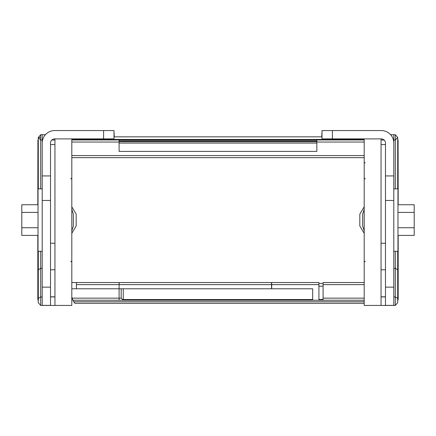 <?xml version="1.0" encoding="UTF-8"?>
<svg xmlns="http://www.w3.org/2000/svg" width="436" height="436" viewBox="0 0 436 436"><rect width="100%" height="100%" fill="white"/><g stroke="black" fill="none" stroke-linecap="round" stroke-linejoin="round"><path stroke-width="0.65" d="M37.91 204.746L37.91 140.512L37.818 204.746M37.818 235.391L37.818 299.249L38.297 301.118M38.297 299.924L38.297 251.289L38.297 302.677L40.69 305.429L40.69 296.916L42.199 296.916M40.69 188.848L40.69 140.038L38.297 137.46L40.69 137.46L40.69 134.702L38.297 137.46L38.297 188.848M71.804 138.893L71.804 305.429L40.69 305.429M71.804 298.148L119.093 298.148L119.093 284.615L119.093 288.779L271.53 288.779L271.53 282.533L119.213 282.533L119.093 284.615L119.093 282.533L71.804 282.533M40.69 134.702L45.404 134.702M54.947 138.893L54.947 305.429M38.297 298.42L40.69 296.916L40.69 268.304L42.199 268.304M40.69 251.289L40.69 268.304L38.297 269.835M50.522 243.244L54.947 243.244M54.947 269.808L50.522 269.808M54.947 144.567L50.522 144.567M114.265 136.839L114.003 131.612M50.522 305.374L42.199 305.374L50.522 305.402L50.522 143.057A4.164 4.164 0 0 1 54.685 138.893L114.003 138.893L114.003 130.571L103.599 130.571L103.599 138.893M42.199 305.374L42.199 134.729L45.377 134.729M42.199 143.057A12.486 12.486 0 0 1 54.685 130.571L103.599 130.571M42.199 251.289L38.036 251.289L38.036 188.848L42.199 188.848M71.804 230.84L73.357 226.001L73.357 214.136L71.804 209.296M38.036 204.746L21.8 204.746L21.8 235.391L38.036 235.391M38.036 227.728L21.8 227.728M38.036 212.408L21.8 212.408M71.804 233.325L76.175 226.001L76.175 214.136L71.804 206.811M76.425 303.347L119.093 303.347M119.093 282.533L76.425 282.533L76.425 288.779M398.09 204.746L398.09 140.512L398.182 204.746M397.703 251.289L397.703 302.677L395.31 305.429L395.31 296.916L393.801 296.916M397.703 298.42L395.31 296.916L395.31 268.304L397.703 269.835M365.237 162.857A1.041 1.041 0 0 1 364.196 161.816A1.041 1.041 0 0 0 365.237 162.857M381.053 144.567L385.478 144.567M393.801 140.038L395.31 140.038L395.31 134.702L390.596 134.702M364.196 138.893L364.196 305.429L395.31 305.429M381.053 138.893L381.053 305.429M395.31 134.702L397.703 137.46L397.703 188.848M395.31 251.289L395.31 268.304L393.801 268.304M381.053 269.808L385.478 269.808M385.478 243.244L381.053 243.244M398.182 235.391L398.182 299.249L397.703 301.118M364.196 230.84L362.643 226.001L362.643 214.136L364.196 209.296M321.735 136.839L321.997 131.612M393.801 251.289L397.964 251.289L397.964 188.848L393.801 188.848M397.964 204.746L414.2 204.746L414.2 235.391L397.964 235.391M397.964 227.728L414.2 227.728M397.964 212.408L414.2 212.408M385.478 305.374L393.801 305.374L385.478 305.402L385.478 143.057A4.164 4.164 0 0 0 381.315 138.893L321.997 138.893L321.997 130.571L332.401 130.571L332.401 138.893M393.801 305.374L393.801 134.729L390.623 134.729M393.801 143.057A12.486 12.486 0 0 0 381.315 130.571L332.401 130.571M364.196 233.325L359.825 226.001L359.825 214.136L364.196 206.811M119.093 300.23L119.093 298.148L121.175 298.148L123.257 300.23L123.257 288.779L123.257 300.23M318.923 284.615L271.699 284.615L271.699 282.533L318.923 282.533L318.923 300.23M312.683 300.23L312.683 288.779L271.699 288.779L271.699 284.615M323.087 300.23L323.087 282.533L364.196 282.533M323.087 298.148L364.196 298.148M364.196 303.347L74.965 303.347L73.798 301.788A14.361 14.361 0 0 1 72.921 300.23L364.196 300.23M72.61 299.543L72.104 298.148A14.361 14.361 90 0 1 71.804 296.976M73.112 300.611L73.722 301.679M121.175 288.779L121.175 298.148M119.093 288.779L71.804 288.779M364.196 301.788L73.798 301.788A14.361 14.361 0 0 0 74.845 303.205M72.109 298.148L72.921 300.23M364.196 142.043L316.847 142.043L316.847 151.412L306.955 151.412M316.847 142.043L316.847 139.961M364.196 139.444L71.804 139.444M321.997 136.839L114.003 136.839M364.196 139.961L71.804 139.961M316.847 143.084L119.093 143.084M364.196 157.652L71.804 157.652M316.847 151.412L119.093 151.412L119.093 142.043L71.804 142.043M129.045 151.412L119.093 151.412M119.093 139.961L119.093 142.043M37.91 235.391L37.91 299.625M50.522 296.916L54.947 296.916M42.199 140.038L40.69 140.038L40.69 137.46M54.947 140.038L51.819 140.038M50.522 175.921L42.199 175.921M50.522 287.144L42.199 287.144M50.522 200.456L42.199 200.456M76.425 284.615L271.53 284.615M398.09 235.391L398.09 299.625M395.31 188.848L395.31 140.038L397.703 137.46M385.478 296.916L381.053 296.916M381.053 140.038L384.181 140.038M385.478 175.921L393.801 175.921M385.478 287.144L393.801 287.144M385.478 200.456L393.801 200.456M364.196 284.615L323.087 284.615M123.257 299.543L312.683 299.543M318.923 299.543L323.087 299.543M323.087 286.185L318.923 286.185M316.847 140.937L119.093 140.937M119.093 141.689L316.847 141.689M71.804 155.57L364.196 155.57M37.91 140.512L38.297 139.019M54.947 296.823L50.522 296.823M70.763 178.962L71.804 177.921M70.763 261.175L71.804 262.216M381.053 296.823L385.478 296.823M398.09 140.512L397.703 139.019M365.237 178.962L364.196 177.921M365.237 261.175L364.196 262.216M323.087 283.444L318.923 283.444"/></g></svg>
